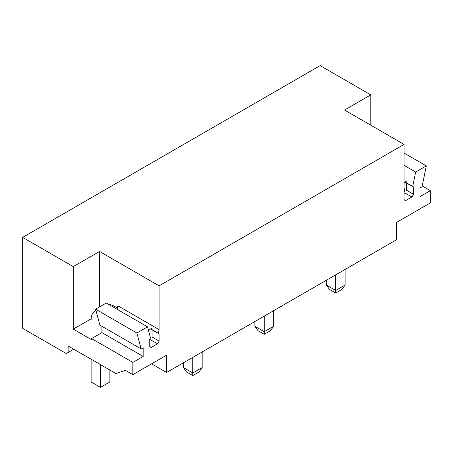 <?xml version="1.0" encoding="UTF-8"?>
<svg xmlns="http://www.w3.org/2000/svg" width="453" height="453" viewBox="0 0 453 453"><rect width="100%" height="100%" fill="white"/><g stroke="black" fill="none" stroke-linecap="round" stroke-linejoin="round"><path stroke-width="0.68" d="M22.65 237.383L320.146 65.623L370.792 94.864L344.535 110.028L404.087 144.411L159.111 285.843L99.558 251.46L73.295 266.624L22.65 237.383L22.65 328.351L66.263 353.533L73.765 349.201M151.608 363.821L166.613 372.485L396.585 239.711L396.585 222.383L430.35 202.893L430.35 190.656L420.033 196.608L420.033 187.944L422.043 186.783L426.318 165.906L415.661 172.061L412.717 186.443A7.967 4.598 120 0 1 412.757 186.466A7.967 4.598 120 0 1 413.47 187.061L413.47 194.246A7.978 4.609 120 0 1 411.89 196.981L405.667 200.571A7.978 4.609 120 0 1 404.801 200.254A7.978 4.609 120 0 1 404.087 199.66L405.667 200.571M159.111 285.843L159.111 329.631L158.363 333.295L150.656 328.85M149.733 340.214L150.498 339.767L157.536 343.833A7.978 4.609 120 0 0 159.111 341.098L159.111 333.912A7.967 4.598 120 0 0 158.403 333.317A7.967 4.598 120 0 0 158.363 333.295M157.536 343.833L151.313 347.423L149.733 346.511A7.978 4.609 120 0 0 150.447 347.106A7.978 4.609 120 0 0 151.313 347.423M149.733 346.511L149.733 339.325A7.967 4.598 120 0 1 150.487 337.847L147.542 326.856L136.885 333.012L141.16 348.952L143.171 347.791L143.171 356.454L132.854 362.411L132.854 374.648L166.613 355.158L166.613 372.485M404.087 144.411L404.087 188.193L404.84 190.996A7.967 4.598 120 0 0 404.087 192.474L404.087 199.66M422.213 185.957L430.35 190.656M404.087 153.074L426.318 165.906M404.087 165.379L415.661 172.061M405.01 181.998L412.717 186.443M413.47 194.246L406.432 190.186L406.432 183.001L413.47 187.061M404.087 193.363L404.857 192.921L411.89 196.981M370.792 94.864L370.792 125.187M132.854 374.648L125.351 370.316L115.968 373.566L68.137 345.95L68.137 352.451M101.902 326.29L101.902 332.632L91.585 338.589L132.854 362.411M101.902 332.632L143.171 356.454M136.885 333.012L95.617 309.184L99.892 325.129L141.16 348.952M95.617 309.184L106.274 303.034L147.542 326.856M159.111 341.098L152.078 337.038L152.078 329.852L159.111 333.912M117.129 309.303L117.848 305.803L159.111 329.631M91.585 338.589L91.585 339.671L73.295 329.11L91.149 318.804M73.295 266.624L73.295 329.11M99.558 251.46L99.558 306.908M335.718 274.858L335.718 290.452L326.336 285.033L326.336 280.271M345.095 285.033L341.907 289.478L335.718 293.051L335.718 290.452L345.095 285.033L345.095 269.439M335.718 293.051L329.529 289.478L326.336 285.033M264.252 316.115L264.252 331.709L254.869 326.296L254.869 321.534M273.629 326.296L270.441 330.735L264.252 334.308L264.252 331.709L273.629 326.296L273.629 310.701M264.252 334.308L258.057 330.735L254.869 326.296M192.785 357.377L192.785 372.972L183.403 367.559L183.403 362.791M202.163 367.559L198.975 371.998L192.785 375.571L192.785 372.972L202.163 367.559L202.163 351.964M192.785 375.571L186.591 371.998L183.403 367.559M406.432 181.177L404.087 182.531M108.754 304.467A19.898 11.489 60 0 1 114.564 306.37L117.395 308.006M91.115 319.909A19.898 11.489 60 0 1 95.238 310.798A19.898 11.489 60 0 1 95.957 310.441M152.078 328.029L148.42 330.141M91.115 359.218L91.115 381.964L100.492 387.377L109.875 381.964L109.875 370.05M100.492 387.377L100.492 364.631M113.307 307.094L114.564 306.37M95.238 310.798L95.94 310.39"/></g></svg>
